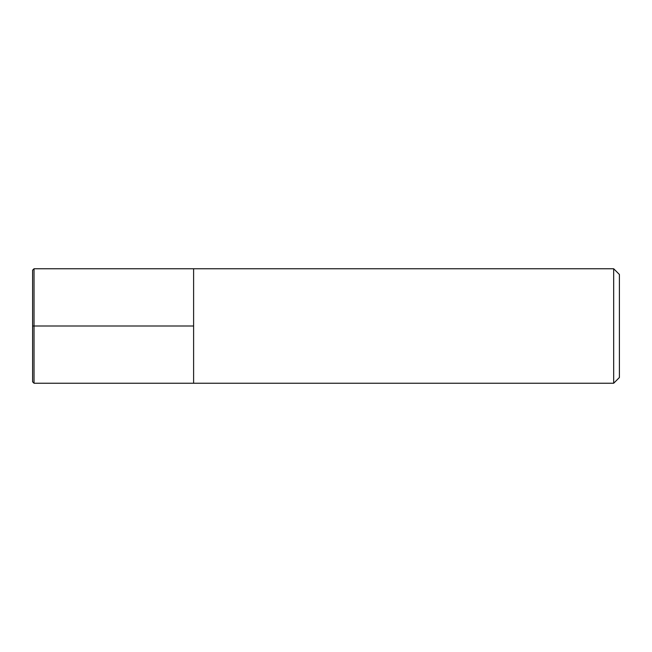 <?xml version="1.0" encoding="UTF-8"?>
<svg xmlns="http://www.w3.org/2000/svg" width="652" height="652" viewBox="0 0 652 652"><rect width="100%" height="100%" fill="white"/><g stroke="black" fill="none" stroke-linecap="round" stroke-linejoin="round"><path stroke-width="0.98" d="M613.679 268.754L619.4 274.476L619.4 377.524L613.679 383.246L613.679 268.754L34.034 268.754L32.6 270.181L32.6 381.819L34.034 383.246L34.034 268.754M34.034 383.246L193.611 383.246L193.611 268.754L193.611 383.246L613.679 383.246M32.6 326L193.611 326"/></g></svg>
